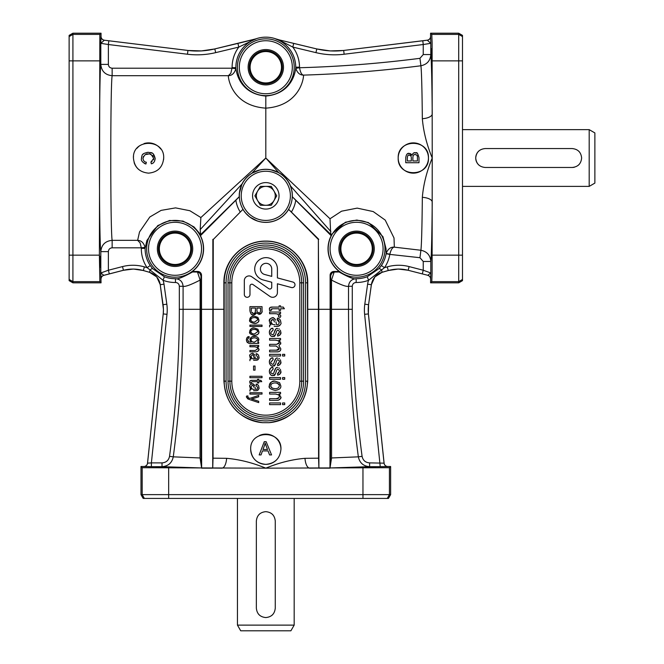 <?xml version="1.0" encoding="UTF-8"?>
<svg xmlns="http://www.w3.org/2000/svg" width="664" height="664" viewBox="0 0 664 664"><rect width="100%" height="100%" fill="white"/><g stroke="black" fill="none" stroke-linecap="round" stroke-linejoin="round"><path stroke-width="1" d="M265.808 205.292A9.454 9.454 0 0 1 257.624 191.107A9.454 9.454 0 0 1 274 191.107L276.73 195.838L271.269 205.292L260.354 205.292L254.893 195.838L260.354 186.385L271.269 186.385L274 191.107A9.454 9.454 0 0 1 265.808 205.292M265.808 209.077A13.238 13.238 0 0 1 252.569 195.838A13.238 13.238 0 0 1 265.808 182.6A13.238 13.238 0 0 1 279.046 195.838A13.238 13.238 0 0 1 265.808 209.077M265.808 171.254A24.585 24.585 0 0 1 290.392 195.838A24.585 24.585 0 0 1 265.808 220.423A24.585 24.585 0 0 1 241.223 195.838A24.585 24.585 0 0 1 265.808 171.254M265.808 169.362A26.477 26.477 0 0 1 292.284 195.838A26.477 26.477 0 0 1 265.808 222.316A26.477 26.477 0 0 1 239.331 195.838A26.477 26.477 0 0 1 265.808 169.362M594.869 132.924L589.192 129.646L589.192 186.385L594.869 183.106L594.869 132.924M462.493 129.646L589.192 129.646M589.192 186.385L462.493 186.385M485.185 167.469C479.441 166.913 476.287 163.759 475.723 158.015C476.287 152.272 479.441 149.118 485.185 148.562L572.177 148.562C577.921 149.118 581.075 152.272 581.631 158.015C581.075 163.759 577.921 166.913 572.177 167.469L485.185 167.469M240.717 630.8L237.446 625.123L294.177 625.123L290.898 630.8L240.717 630.8M237.446 625.123L237.446 498.423M294.177 498.423L294.177 625.123M256.354 521.115C256.91 515.372 260.064 512.218 265.808 511.662C271.559 512.218 274.705 515.372 275.269 521.115L275.269 608.108C274.705 613.851 271.559 617.005 265.808 617.561C260.064 617.005 256.91 613.851 256.354 608.108L256.354 521.115M239.206 196.735L239.281 196.768A26.543 26.543 0 0 1 265.808 169.295A26.543 26.543 0 0 1 292.334 196.768L330.73 234.392L330.008 218.763L265.808 158.015L200.868 217.543L200.188 229.603L200.653 234.624L239.206 196.735L239.289 193.589L241.978 184.011L200.188 229.603M241.978 184.011C244.269 179.496 247.564 175.91 251.863 173.238L265.808 158.015L278.739 172.64C284.532 176.151 288.458 180.591 290.508 185.953L292.118 191.821L292.409 196.735M151.633 498.423L388.44 498.423L390.623 494.639L140.992 494.639L140.992 466.51L142.187 467.705L142.187 494.639L144.378 498.423L151.633 498.423M69.131 43.841L69.131 280.648L72.915 282.831L72.915 33.2L101.044 33.2L99.841 34.395L72.915 34.395L69.131 36.578L69.131 43.841M264.596 274.473A5.677 5.677 0 0 1 266.065 263.317A5.677 5.677 0 0 1 271.742 268.995L271.742 276.382L264.596 274.473M254.719 268.995A11.346 11.346 0 0 0 263.127 279.951L271.742 282.258L271.742 287.13A1.892 1.892 0 0 1 268.762 288.682L251.756 276.772A4.731 4.731 0 0 0 244.319 280.64L244.319 294.467A2.839 2.839 0 0 0 247.157 297.306A2.839 2.839 0 0 0 249.988 294.467L249.988 286.093A1.892 1.892 0 0 1 252.967 284.541L269.974 296.451A4.731 4.731 0 0 0 277.411 292.575L277.411 283.777L291.421 287.529A2.839 2.839 0 0 0 294.899 285.528A2.839 2.839 0 0 0 292.89 282.051L277.411 277.901L277.411 268.995A11.346 11.346 0 0 0 266.065 257.64A11.346 11.346 0 0 0 254.719 268.995M269.044 422.677L262.579 422.677C238.783 418.81 225.901 404.974 223.926 381.169L223.876 282.831C223.594 260.288 242.85 240.982 265.5 241.098C288.334 240.625 308.063 260.064 307.747 282.831L307.698 381.169C305.706 404.99 292.816 418.835 269.044 422.677A41.641 41.641 0 0 0 307.449 381.169L305.556 381.169A39.749 39.749 0 0 1 265.808 420.918A39.749 39.749 0 0 1 226.067 381.169L223.926 381.169M163.601 159.65A15.131 15.131 0 0 0 163.693 158.015C162.796 167.203 157.75 172.25 148.562 173.146C139.374 172.25 134.327 167.203 133.431 158.015C132.493 138.502 164.622 138.494 163.693 158.015A15.131 15.131 0 0 0 163.676 157.376M134.136 162.58A15.131 15.131 0 0 0 138.71 169.494M413.365 173.146A15.131 15.131 0 0 0 428.446 158.015C429.409 177.471 397.404 177.637 398.192 158.015A15.131 15.131 0 0 0 413.357 173.146M250.685 449.254C249.706 429.741 281.909 429.749 280.938 449.254C280.083 458.409 275.037 463.455 265.808 464.377C256.578 463.447 251.531 458.409 250.685 449.254A15.131 15.131 0 0 0 276.274 460.177M458.708 282.831L462.493 280.648L462.493 35.383L458.708 33.2L458.708 282.831L430.579 282.831L430.637 278.963A3.785 3.785 52.2 0 0 427.807 275.303L408.169 270.281A37.831 37.823 89.2 0 0 388.282 270.547L382.198 272.29A15.131 15.131 41 0 0 371.383 284.723L368.578 304.71L371.359 284.698L374.919 276.88L382.165 272.257L388.282 270.505L398.209 269.044L408.169 270.248L409.115 266.588A41.608 41.608 -90.8 0 0 387.236 266.87L388.282 270.547M69.131 279.453L72.915 281.636L99.841 281.636L99.392 255.159L99.841 34.395M318.894 468.161L318.762 309.308L330.108 309.308L329.975 468.161L318.894 468.161L318.587 458.177L304.992 458.326C292.193 459.413 279.129 462.692 265.808 468.161L142.187 467.705M364.619 314.321L380.24 466.676L387.826 466.543A3.785 3.785 -138 0 1 384.066 463.157L369.607 462.891C365.457 462.576 362.951 460.393 362.087 456.342C355.564 407.547 352.293 358.535 352.285 309.308L352.285 286.259C352.526 283.935 353.812 282.673 356.136 282.482A33.698 33.698 0 0 0 368.586 280.274A18.916 18.907 -139 0 0 367.607 284.167L364.802 304.178A41.608 41.608 -179 0 0 364.619 314.321L368.42 313.923L384.099 463.123A3.785 3.785 132 0 0 387.859 466.51L390.623 466.51L390.623 494.639M369.607 462.891L369.607 466.676L380.24 466.676M367.242 276.747L368.586 280.274L384.506 267.658A33.698 33.698 0 0 0 389.809 254.403L386.083 253.772A29.913 29.913 0 0 1 381.377 265.542L379.003 268.613L367.242 276.747A29.913 29.913 0 0 1 356.186 278.706C354.244 279.502 348.542 277.262 339.08 271.966L339.238 271.485A28.56 28.56 0 0 1 331.187 235.72L331.054 234.815L345.396 222.249L356.817 220.05L368.429 222.589L382.929 236.625L386.05 248.792L386.157 253.391C387.942 248.958 390.664 246.875 394.341 247.149L394.009 237.978L385.211 220.091L373.209 211.567L357.19 208.123L341.545 211.193L330.008 218.763M427.749 275.344A3.785 3.785 -37.8 0 1 430.579 279.004M143.764 466.51L151.384 466.676L151.384 462.891L147.549 463.157A3.785 3.785 48 0 1 143.764 466.51L140.992 466.51M151.384 466.676L162.016 466.676L162.016 462.891L151.384 462.891L166.996 314.321A41.608 41.608 -1 0 0 166.822 304.178L164.008 284.167A18.916 18.907 -41 0 0 163.029 280.274A33.698 33.698 0 0 0 175.487 282.482C177.811 282.673 179.089 283.935 179.33 286.259L179.33 309.308C179.322 358.535 176.06 407.547 169.536 456.342C168.664 460.393 166.158 462.576 162.016 462.891M200.877 217.543L189.879 210.737L175.562 207.882L161.12 210.38L149.823 216.995L139.523 231.968L137.631 240.335L112.15 240.335L112.15 247.821L141.308 247.821L141.341 248.336A33.698 33.698 0 0 0 147.109 267.658L163.029 280.274L164.381 276.747L152.612 268.613L150.247 265.542A29.913 29.913 0 0 1 145.117 248.792A29.913 29.913 0 0 1 145.125 248.394L146.885 240.492L157.775 225.586L169.519 220.498L182.965 221.071L194.021 226.939L200.653 234.624M137.631 240.335L140.096 242.875L141.308 247.821L145.067 247.357C143.748 242.816 141.266 240.476 137.631 240.335M280.274 40.703A3.785 2.017 -77.1 0 0 279.494 40.081L275.751 39.027L280.274 40.703L292.816 47.086L315.923 52.63A79.439 79.431 93.2 0 0 344.143 54.232L423.242 44.521L422.785 40.77L343.686 50.447L427.259 40.18A3.785 3.785 41.5 0 0 430.579 36.429L430.579 33.2L458.708 33.2M430.629 36.47A3.785 3.785 -48.5 0 1 427.309 40.23L430.811 43.326L430.579 36.429M101.044 279.004A3.785 3.785 37.8 0 1 103.874 275.344L100.812 272.97L101.044 282.831L72.915 282.831M109.319 273.9L123.446 270.248L122.5 266.588L108.373 270.24L109.319 273.9L103.816 275.303A3.785 3.785 -52.3 0 0 100.978 278.963M104.364 40.18A3.785 3.785 138.5 0 1 101.044 36.429L100.986 36.47A3.785 3.785 -131.5 0 0 104.314 40.23L187.937 50.447L108.838 40.77L108.373 44.521L187.48 54.232A79.439 79.431 86.8 0 0 215.692 52.63L214.812 48.953L201.441 50.92L187.937 50.481A75.654 75.646 -93.2 0 0 214.812 48.92L255.823 38.869A30.079 30.079 0 0 1 275.801 38.869L275.751 39.027A29.913 29.913 0 0 1 295.729 67.18C295.97 66.89 294.774 93.549 265.808 96.056C237.139 93.599 235.737 67.479 235.894 67.637L232.118 67.695L230.864 73.156L228.408 75.696C227.918 76.758 231.196 105.775 265.808 108.149C300.991 105.734 304.07 76.036 303.456 75.115C342.757 73.895 381.908 70.774 420.91 65.769C421.557 71.073 422.038 88.719 422.337 118.707C423.424 131.53 426.72 144.627 432.231 158.015L432.098 273.717L431.774 281.636L430.579 282.831M299.505 67.172L295.729 67.18L295.812 68.309C297.264 72.816 299.813 75.082 303.456 75.115C301.639 74.775 300.336 72.318 299.555 67.736L299.505 67.172A33.698 33.698 0 0 0 292.816 47.086L293.695 43.401L279.527 39.964L316.811 48.953L293.695 43.401M423.242 54.556L423.242 44.521L430.811 43.326L430.811 54.556L423.242 54.556L419.947 58.324C379.974 63.47 339.835 66.608 299.555 67.736L295.812 68.309M343.686 50.447A75.654 75.646 -86.8 0 1 316.811 48.92M215.692 52.63L238.808 47.086L237.919 43.401L214.812 48.92M235.836 68.674L232.085 68.209L112.15 68.209C109.842 67.977 108.589 66.699 108.373 64.4L100.812 64.4C101.459 71.214 105.236 74.982 112.15 75.696L228.408 75.696C232.043 75.555 234.517 73.214 235.836 68.674L235.894 67.637A29.913 29.913 0 0 1 255.872 39.027L237.919 43.401M100.986 36.47L100.812 43.326L108.373 44.521L108.373 64.4M368.42 313.923A37.831 37.823 1 0 1 368.578 304.71L368.379 313.923L384.066 463.157M163.435 309.308L163.236 313.923A37.831 37.823 179 0 0 163.045 304.71L160.232 284.723L163.435 309.308M149.425 272.29L143.341 270.547A37.831 37.823 90.8 0 0 123.446 270.281L133.414 269.044L143.341 270.505L149.425 272.29A15.131 15.131 139 0 1 160.232 284.723M152.612 268.613A3.785 0.73 -41.3 0 0 150.139 269.866L149.458 272.257L156.704 276.88L160.265 284.698L164.008 284.167M112.15 68.209L112.15 75.696C110.324 84.851 110.324 231.18 112.15 240.335C105.236 241.049 101.459 244.817 100.812 251.631L108.373 251.631C108.589 249.324 109.842 248.054 112.15 247.821M408.169 270.281L422.296 273.9L423.242 270.24L409.115 266.588M389.809 254.403L419.947 257.707L423.242 261.475L430.811 261.475C430.338 255.3 427.035 251.565 420.91 250.262L394.341 247.149C392.474 247.307 390.98 249.664 389.851 254.212L386.157 253.391M430.637 278.963L430.811 272.97L423.242 270.24L423.242 261.475M108.373 251.631L108.373 270.24L100.812 272.97L100.812 251.631C98.977 241.696 98.977 74.335 100.812 64.4L100.812 43.326L104.314 40.23L108.838 40.77M200.578 234.749L200.428 235.72A28.56 28.56 0 0 1 192.377 271.485L192.543 271.966C183.081 277.262 177.379 279.502 175.437 278.706L175.487 282.482M344.143 54.232L343.678 50.481L330.174 50.92L316.811 48.953L315.923 52.63M200.968 275.809L199.847 273.153L197.474 272.057L200.13 280.083L200.055 457.961L173.262 456.84C179.811 407.879 183.081 358.701 183.09 309.308L183.09 286.259C185.032 286.956 190.709 284.897 200.13 280.083L200.926 280.083L200.968 275.809L201.507 275.261A3.785 3.785 -45 0 0 197.731 271.485L197.167 272.049L192.543 271.966M334.457 272.049L333.892 271.485A3.785 3.785 -135 0 0 330.108 275.261L330.647 275.809L331.776 273.153L334.15 272.057L339.08 271.966M330.647 275.809L330.697 280.083L331.494 280.083C340.914 284.897 346.591 286.956 348.525 286.259L348.525 309.308C348.534 358.701 351.812 407.879 358.352 456.84L331.568 457.961L331.494 280.083L334.15 272.057M250.112 67.238A15.695 15.695 0 0 1 265.808 51.543A15.695 15.695 0 0 1 281.503 67.238A15.695 15.695 0 0 1 265.808 82.934A15.695 15.695 0 0 1 250.112 67.238M340.889 248.792A15.695 15.695 0 0 1 356.585 233.097A15.695 15.695 0 0 1 372.28 248.792A15.695 15.695 0 0 1 356.585 264.488A15.695 15.695 0 0 1 340.889 248.792M159.335 248.792A15.695 15.695 0 0 1 175.039 233.097A15.695 15.695 0 0 1 190.734 248.792A15.695 15.695 0 0 1 175.039 264.488A15.695 15.695 0 0 1 159.335 248.792M100.056 256.354L99.932 267.31M100.056 59.677L99.932 70.633M431.691 48.721L431.559 59.677M431.691 245.398L431.559 256.354M352.335 467.697L375.965 467.697L352.335 467.697M155.658 467.697L179.28 467.697L155.658 467.697M387.245 498.423L389.428 494.639L389.428 467.705L265.808 468.161C252.486 462.692 239.43 459.413 226.623 458.326L213.036 458.177L212.729 468.161L201.64 468.161L201.507 309.308L212.862 309.308L212.729 468.161M430.579 33.2L431.774 34.395L432.098 42.313L432.231 158.015C426.72 171.403 423.424 184.501 422.337 197.324C422.038 227.312 421.557 244.958 420.91 250.262L419.947 257.707M258.304 613.86A9.454 9.454 0 0 0 259.79 615.395M271.568 615.603A9.454 9.454 0 0 0 272.863 614.407M273.311 515.364A9.454 9.454 0 0 0 271.833 513.828M260.047 513.612A9.454 9.454 0 0 0 258.761 514.816M572.177 167.469A9.454 9.454 0 0 0 574.418 167.203M577.929 165.519A9.454 9.454 0 0 0 579.464 164.041M579.672 152.255A9.454 9.454 0 0 0 578.477 150.969M479.433 150.512A9.454 9.454 0 0 0 478.877 165.062M99.841 281.636L101.044 282.831M389.428 467.705L390.623 466.51M318.587 458.177L318.371 239.496L288.674 209.426C283.428 217.684 275.801 222 265.808 222.382A26.543 26.543 0 0 1 242.958 209.334L213.252 239.496L213.036 458.177M260.703 221.884L257.566 221.079L249.888 217.111L245.273 212.721L242.941 209.426M242.958 209.334L213.252 239.496M200.428 235.72L239.281 196.768M364.146 467.498L352.559 467.663M167.469 467.498L155.882 467.663M240.219 211.974A30.262 30.262 0 0 1 235.878 200.271M192.377 271.485L197.731 271.485M201.507 275.261L201.507 309.308M212.862 309.308L212.862 239.331M200.055 457.961L201.64 468.161M356.136 282.482L356.186 278.706C351.563 279.087 349.015 281.611 348.525 286.259L352.285 286.259M333.892 271.485L339.238 271.485M329.975 468.161L331.568 457.961M179.33 286.259L183.09 286.259C182.608 281.611 180.06 279.087 175.437 278.706A29.913 29.913 0 0 1 164.381 276.747M101.044 36.429L101.044 33.2M279.527 39.964L275.801 38.869M123.446 270.281L103.874 275.344M201.424 467.946L162.016 466.676C168.216 466.194 171.968 462.916 173.262 456.84L169.536 456.342M330.108 309.308L330.108 275.261M362.087 456.342L358.352 456.84C359.656 462.916 363.407 466.194 369.607 466.676L330.199 467.946M318.371 239.496L318.762 309.308M304.992 458.326A11.346 4.781 -90.5 0 0 309.723 468.161L318.811 468.079M212.812 468.079L221.901 468.161A11.346 4.781 90.5 0 0 226.623 458.326M398.192 158.015C397.404 138.386 429.417 138.577 428.446 158.015A15.131 15.131 0 0 0 413.315 142.885A15.131 15.131 0 0 0 398.192 158.015M422.337 118.707A11.346 4.797 179.5 0 0 432.231 113.959C431.932 80.203 431.459 60.399 430.811 54.556C430.33 60.731 427.035 64.466 420.91 65.769L419.947 58.324M422.296 273.9L427.807 275.303L430.811 272.97L430.811 261.475C431.459 255.632 431.932 235.828 432.231 202.072A11.346 4.797 0.5 0 0 422.337 197.324M251.863 173.238L259.707 170.001L262.853 169.461M270.904 169.793L278.739 172.64M290.508 185.953L330.863 231.612M331.054 234.815L330.73 234.392M232.118 67.695A33.698 33.698 0 0 1 238.808 47.086L255.823 38.869M251.341 40.703A3.785 2.017 -102.9 0 1 252.121 40.081L252.088 39.964M141.341 248.336L145.125 248.394L145.067 247.357M143.789 466.543A3.785 3.785 138 0 0 147.549 463.157L163.203 313.923L166.996 314.321M143.341 270.547L144.387 266.87L147.109 267.658L150.247 265.542M382.198 272.29L381.485 269.866A3.785 0.73 41.3 0 0 379.003 268.613M381.377 265.542L384.506 267.658L387.236 266.87M266.09 445.826L265.168 443.079L264.446 445.61L265.168 443.079L267.484 449.495L262.986 449.495L264.446 445.61M280.938 449.254A15.131 15.131 0 0 0 259.458 435.518M411.273 157.077L411.315 158.024M407.572 156.131L407.322 158.314C407.439 155.758 408.119 154.679 409.348 155.085L411.099 156.256M410.692 155.592L410.144 155.227M408.518 155.235L407.879 155.658M160.705 148.993A15.131 15.131 0 0 0 144.005 143.59M139.025 146.271A15.131 15.131 0 0 0 136.917 148.354M133.522 156.38A15.131 15.131 0 0 0 133.431 158.015M153.492 159.808L153.674 158.53L150.911 162.074L152.073 161.559M146.155 162.215L146.362 162.265C144.412 162.008 143.283 160.721 142.992 158.389C144.337 154.778 146.155 153.359 148.437 154.123C149.807 153.002 151.558 154.471 153.674 158.53L153.658 158.049M153.21 156.413L152.537 155.492M151.326 154.67L149.923 154.255M148.437 154.123L145.781 154.513M143.474 156.389L143.275 156.828M143.258 159.899L144.022 161.086M146.96 152.421L148.429 152.313C140.187 153.55 142.445 156.131 141.49 158.538C140.909 160.539 142.387 162.365 145.914 164.016L144.378 163.452M141.49 158.538L141.648 156.845M142.843 154.422L143.822 153.583M153.226 153.907L155.177 158.572C153.318 150.753 150.52 153.193 148.429 152.313L152.073 153.127M150.911 162.074L151.326 163.8C153.484 163.444 154.77 161.701 155.177 158.572L154.446 161.485M264.255 441.684L259.167 454.923L261.027 454.923L262.479 450.922L268.032 450.922L269.567 454.923L271.559 454.923L266.156 441.684L264.255 441.684M145.914 164.016L146.362 162.265M415.282 154.521L415.149 154.521C417.009 155.193 417.747 155.841 417.365 156.472L417.432 157.6M417.365 156.472L417.199 155.849M416.76 155.144L415.938 154.646M412.875 157.733L412.875 157.899C412.917 155.451 413.672 154.322 415.149 154.521L415.033 154.521M414.261 154.687L413.68 155.061M407.962 153.591L410.302 153.591M410.8 153.865L411.946 155.218L412.452 154.114M413.523 153.118L413.946 152.919M414.643 152.753L415.158 152.712C414.095 152.355 413.025 153.193 411.946 155.218L409.148 153.359C407.347 153.019 406.219 154.48 405.754 157.75L405.754 162.713L418.992 162.713L418.992 157.667C416.536 149.068 416.062 154.43 415.158 152.712M415.465 152.728L416.984 153.16M406.692 154.471L407.397 153.882M417.432 157.658L417.432 160.962L412.875 160.962L412.875 157.899M411.315 158.107L411.315 160.962L407.322 160.962L407.322 158.314M252.386 385.294L252.278 385.294C252.76 384.846 253.258 385.477 253.764 387.178L253.449 385.967M251.075 387.876L251.556 388.631M253.665 389.353L252.295 389.137L250.892 386.88L252.278 385.294M272.738 319.625L272.531 319.616C273.136 319.06 273.759 319.841 274.39 321.965L274.008 320.48M273.726 320.081L273.153 319.724M274.315 324.688L272.555 324.422L270.804 321.6L272.531 319.616L271.294 320.131M271.02 322.82L271.933 324.057M256.985 311.267L256.943 310.486M260.595 310.312L260.595 310.254C260.28 312.595 259.657 313.483 258.744 312.91L257.084 311.806L258.977 312.902M279.054 384.738L277.096 383.145M271.086 386.83L272.356 388.141M255.242 312.354L255.516 308.079L251.357 308.079L251.357 310.877M253.333 313.375L251.448 311.947M252.112 312.976L252.702 313.275M255.516 310.594C255.349 312.777 254.652 313.707 253.441 313.375L253.515 313.375M254.353 313.192L254.91 312.819M251.125 320.72L252.204 321.791M257.483 319.019L256.478 317.981M254.544 337.827L253.216 337.934M251.316 340.79L252.254 341.744M257.499 339.229L256.412 338.183M257.483 330.855L256.478 329.817M251.125 332.556L252.204 333.627M257.665 387.535L255.997 385.402L257.665 387.461L257.258 388.863M258.802 386.614L258.894 387.643C258.869 385.643 257.972 384.456 256.188 384.091L258.18 385.145M258.147 390.058L256.951 390.631C258.852 389.303 259.491 388.307 258.894 387.643L258.819 388.614M256.951 390.631L255.582 390.698L256.951 390.631M251.648 383.916L252.237 383.867C250.187 384.448 249.349 385.344 249.73 386.556L251 389.461L249.921 389.726L251 389.461L250.029 388.058M249.73 386.556L249.855 385.585M254.163 384.68L254.752 385.784C253.432 383.925 252.602 383.286 252.237 383.867L252.395 383.867M255.491 389.353L254.993 387.087M256.81 389.212L255.922 389.361M279.004 345.703L280.797 342.964L279.013 339.976L280.797 342.964L280.631 344.101M278.872 345.745L280.797 348.791C280.822 350.791 279.594 351.812 277.112 351.845C279.361 351.937 280.59 350.924 280.797 348.791L278.872 345.745M276.498 350.177L279.187 348.417C279.004 349.721 278.108 350.301 276.498 350.177L269.592 350.177L269.592 351.845L277.112 351.845M276.124 346.01L279.187 348.417M275.386 340.151L275.278 340.151C278.407 340.557 279.71 341.362 279.187 342.582L276.705 344.342L279.029 343.404M279.187 342.582L279.146 342.134M279.013 341.719L278.448 340.914M279.278 332.481L277.593 334.473M278.357 334.208L278.88 333.751M277.859 330.191L277.212 330.398L277.859 330.191C279.187 330.921 279.66 331.635 279.278 332.332L279.278 332.257M276.257 332.44L276.705 331.07M275.377 334.996L272.813 336.499L271.526 336.241M269.65 334.258L269.352 332.523C269.36 330.016 270.53 328.605 272.871 328.298C271.128 327.974 269.957 329.385 269.352 332.523C269.916 335.378 271.07 336.706 272.813 336.499C274.066 335.254 273.9 338.98 276.232 332.523M273.618 334.282L274.24 332.573L273.618 334.282L272.622 334.781C271.045 334.075 270.464 333.32 270.87 332.506L273.153 329.95L270.87 332.581M277.062 328.63L277.643 328.572C276.34 327.883 275.203 329.219 274.24 332.573L275.792 329.203M279.502 329.178L278.863 328.813M279.834 335.195L277.718 336.125C280.382 334.971 281.411 333.66 280.797 332.207L280.399 330.29M280.797 332.207L280.357 334.407M271.169 309.632L271.169 309.698C270.655 309.382 271.161 309.067 272.697 308.752L271.169 309.698L271.252 310.428L271.169 309.698L271.252 310.428L269.601 310.669L269.518 310.229M269.459 309.764L269.634 308.245M270.223 307.49L272.796 307.083C270.24 306.942 269.119 307.714 269.443 309.399L269.601 310.669M278.88 315.749L278.565 316.678M278.888 315.591L277.502 313.989L278.872 315.408M275.502 313.715L277.344 313.947M280.523 316.852L280.764 316.13M273.618 363.864L274.24 362.154L273.618 363.864L272.622 364.353C271.045 363.656 270.464 362.893 270.87 362.087L273.153 359.523L270.87 362.162M277.062 358.203L277.643 358.153C276.34 357.464 275.203 358.792 274.24 362.154L275.792 358.784M279.502 358.759L278.863 358.394M279.834 364.777L277.718 365.706C280.382 364.553 281.411 363.241 280.797 361.789L280.399 359.871M280.797 361.789L280.357 363.988M279.278 362.063L277.593 364.055M278.357 363.781L278.88 363.324M277.859 359.763L277.212 359.971L277.859 359.763C279.187 360.494 279.66 361.216 279.278 361.913L279.278 361.83M276.257 362.013L276.705 360.652M275.377 364.577L272.813 366.072L271.526 365.814M269.65 363.831L269.352 362.096C269.36 359.589 270.53 358.186 272.871 357.879C271.128 357.556 269.957 358.958 269.352 362.096C269.916 364.959 271.07 366.287 272.813 366.072C274.066 364.835 273.9 368.553 276.232 362.096M279.27 322.405L277.178 319.757C278.241 319.567 278.938 320.43 279.27 322.322L278.739 324.115M280.548 320.695L280.797 322.555C280.772 320.048 279.644 318.571 277.419 318.114L279.602 319.093M279.843 325.609L276.664 326.373L278.382 326.29C280.748 324.63 281.553 323.385 280.797 322.555M271.518 317.948L272.489 317.832C269.916 318.554 268.87 319.683 269.352 321.193L270.945 324.829L269.592 325.161L270.945 324.829L269.725 323.086M269.352 321.193L270.231 318.695M274.581 318.554L275.626 320.231C273.983 317.907 272.937 317.11 272.489 317.832L273.352 317.931M276.548 324.688L277.029 324.704L276.548 324.688L275.933 321.849M278.191 324.513L277.12 324.696M273.618 373.375L274.24 371.666L273.618 373.375L272.622 373.873C271.045 373.168 270.464 372.413 270.87 371.599L273.153 369.035L270.87 371.674M277.062 367.715L277.643 367.665C276.34 366.976 275.203 368.312 274.24 371.666L275.792 368.296M279.502 368.271L278.863 367.906M279.834 374.288L277.718 375.218C280.382 374.064 281.411 372.753 280.797 371.3L280.399 369.383M280.797 371.3L280.357 373.5M279.278 371.574L277.593 373.566M278.357 373.292L278.88 372.844M277.859 369.284L277.212 369.491L277.859 369.284C279.187 370.014 279.66 370.728 279.278 371.425L279.278 371.35M276.257 371.525L276.705 370.163M275.377 374.089L272.813 375.592L271.526 375.334M269.65 373.342L269.352 371.608C269.36 369.101 270.53 367.698 272.871 367.391C271.128 367.067 269.957 368.47 269.352 371.608C269.916 374.471 271.07 375.799 272.813 375.592C274.066 374.347 273.9 378.073 276.232 371.608M278.39 394.773L275.577 394.042C278.697 394.657 279.901 395.536 279.187 396.657C278.905 398.184 277.925 398.865 276.257 398.699L278.872 397.777M279.884 399.454L278.133 400.276C280.623 398.873 281.511 397.786 280.797 397.006L279.004 393.876L280.797 397.006L280.498 398.516M278.133 400.276L276.324 400.367L278.133 400.276M269.501 386.963L269.352 385.792C269.41 382.871 271.319 381.327 275.079 381.169L279.577 382.688L280.797 385.95M275.386 390.407L275.228 390.407C279.353 389.743 281.212 388.208 280.797 385.792L279.577 382.688L275.079 381.169C272.539 380.505 270.63 382.049 269.352 385.792C268.306 387.668 270.273 389.204 275.228 390.407M254.71 314.628L253.432 314.861L256.362 312.81L258.927 314.338C261.508 313.4 262.546 312.204 262.031 310.727C261.915 313.109 260.886 314.313 258.927 314.338L256.362 312.81L255.267 314.329M253.274 314.861L251.664 314.445M249.921 310.868L249.921 310.793C250.61 313.997 251.781 315.358 253.432 314.861M258.894 319.882C258.794 322.189 257.308 323.418 254.436 323.567C257.732 323.044 259.217 321.808 258.894 319.882L257.914 317.4L258.894 319.882M250.112 321.509L249.73 319.882C249.78 317.541 251.307 316.305 254.312 316.18L257.914 317.4L254.312 316.18C252.278 315.649 250.751 316.877 249.73 319.882C248.9 321.376 250.469 322.604 254.436 323.567M254.312 328.016L257.914 329.236L258.894 331.718C258.794 334.025 257.308 335.254 254.436 335.403C257.732 334.88 259.217 333.643 258.894 331.718L257.914 329.236L254.312 328.016C252.278 327.485 250.751 328.713 249.73 331.718C249.78 329.377 251.307 328.141 254.312 328.016M250.112 333.345L249.73 331.718C248.9 333.212 250.469 334.44 254.436 335.403M258.885 339.727L257.64 342.184L258.894 339.877C258.719 337.602 257.209 336.457 254.362 336.457C252.245 336.125 250.768 337.262 249.921 339.868C250.187 337.652 251.664 336.515 254.362 336.457M248.07 338.416L248.992 338.026L249.207 336.723C247.747 336.357 246.8 337.403 246.369 339.843C247.257 342.807 248.842 343.993 251.125 343.412L250.967 343.412M247.556 342.641L246.983 342.026M246.933 341.952L246.377 339.918M246.369 339.843L246.751 338.059M247.108 337.528L249.124 336.723M247.597 339.76L247.921 338.599M248.494 341.694L249.166 341.96L247.597 339.943M250.984 342.06L249.888 342.035M251.067 342.051L249.921 339.868L251.067 342.051M258.147 351.107L256.76 351.762C258.744 350.642 259.458 349.762 258.894 349.139L257.449 346.641L258.894 349.139L258.645 350.376M255.922 351.829L256.76 351.762M255.258 350.492L257.599 348.866L255.258 350.492L249.921 350.492L249.921 351.837L255.308 351.837M256.951 347.347L254.71 346.766C257.209 347.264 258.171 347.961 257.599 348.866M251.648 353.497L252.237 353.439C250.187 354.02 249.349 354.925 249.73 356.136L251 359.041L249.921 359.307L251 359.041L250.029 357.639M249.73 356.136L249.855 355.165M254.163 354.261L254.752 355.356C253.432 353.505 252.602 352.866 252.237 353.439L252.395 353.439M255.491 358.925L254.993 356.668M256.81 358.784L255.922 358.933M257.665 357.116L257.258 358.444M257.665 357.033L255.997 354.983L257.665 357.033M258.802 356.186L258.894 357.224C258.869 355.215 257.972 354.036 256.188 353.671L258.18 354.725M258.147 359.639L256.951 360.212C258.852 358.884 259.491 357.888 258.894 357.224L258.819 358.195M256.951 360.212L255.582 360.278L256.951 360.212M251.191 382.389L252.403 381.667L251.191 382.422L251.249 383.003L251.191 382.422L251.249 383.003L249.938 383.203L249.847 381.642M249.938 383.203L249.805 382.182L249.938 383.203M250.228 380.837L252.486 380.331C250.444 380.215 249.548 380.837 249.805 382.182M248.51 399.172L246.369 396.956L246.56 396.084L247.954 395.935L247.821 396.748M248.353 397.794L249.913 398.383L248.452 397.861L247.821 396.707M252.345 398.848L251.573 399.039L253.59 399.595L251.573 399.039L258.694 396.823L258.694 395.395L249.913 398.383M246.56 396.084L246.369 396.956L247.797 398.865L249.78 399.62L248.61 399.205M253.665 358.925L252.295 358.718L250.892 356.452L252.278 354.866C252.76 354.427 253.258 355.049 253.764 356.751L253.449 355.539M254.329 358.925L253.764 356.751L254.329 358.925L253.781 358.925M251.075 357.448L251.556 358.203M249.78 399.62L258.694 402.616L258.694 401.28L253.59 399.595M252.403 381.667L257.541 381.667L257.541 383.003L258.694 383.003L258.694 381.667L261.757 381.667L260.869 380.331L258.694 380.331L258.694 379.343L257.541 379.343L257.541 380.331L252.486 380.331M249.921 392.739L249.921 394.076L262.031 394.076L262.031 392.739L249.921 392.739M262.031 376.281L249.921 376.281L249.921 377.716L262.031 377.716L262.031 376.281M249.921 359.307L249.921 360.701M253.598 360.278L255.582 360.278M256.188 353.671L255.997 354.983M255.051 366.047L253.557 366.047L253.557 370.155L255.051 370.155L255.051 366.047M257.449 346.641L258.694 346.641L258.694 345.429L249.921 345.429L249.921 346.766L254.71 346.766M254.461 337.827C256.91 338.208 257.972 338.922 257.665 339.968L254.42 342.167C252.146 341.993 251.058 341.271 251.15 340.001C250.892 338.806 251.996 338.084 254.461 337.827M251.125 343.412L258.694 343.412L258.694 342.184L257.64 342.184M254.362 334.033C251.872 333.751 250.735 332.979 250.951 331.718C250.876 330.332 251.988 329.551 254.304 329.385C256.736 329.651 257.848 330.423 257.665 331.718L254.362 334.033M254.304 317.55C256.736 317.815 257.848 318.587 257.665 319.882L254.362 322.198C251.872 321.916 250.735 321.144 250.951 319.882C250.876 318.496 251.988 317.716 254.304 317.55M249.921 325.103L249.921 326.439L262.031 326.439L262.031 325.103L249.921 325.103M262.031 310.727L262.031 306.643L249.921 306.643L249.921 310.793M256.943 310.428L256.943 308.079L260.595 308.079L260.595 310.254M275.137 388.689C272.024 388.34 270.605 387.369 270.87 385.792C270.779 384.058 272.174 383.095 275.07 382.887C278.1 383.211 279.502 384.182 279.27 385.792C279.038 387.718 277.66 388.681 275.137 388.689M284.723 402.948L282.59 402.948L282.59 404.625L284.723 404.625L284.723 402.948M282.59 377.584L282.59 379.252L284.723 379.252L284.723 377.584L282.59 377.584M280.557 402.948L269.592 402.948L269.592 404.625L280.557 404.625L280.557 402.948M269.592 377.584L269.592 379.252L280.557 379.252L280.557 377.584L269.592 377.584M279.004 393.876L280.557 393.876L280.557 392.366L269.592 392.366L269.592 394.042L275.577 394.042M276.257 398.699L269.592 398.699L269.592 400.367L276.324 400.367M277.477 373.583L277.718 375.218M273.153 369.035L272.871 367.391M269.592 325.161L269.592 326.904M274.182 326.373L276.664 326.373M277.419 318.114L277.178 319.757M275.095 324.688L274.415 324.688M277.477 364.071L277.718 365.706M273.153 359.523L272.871 357.879M280.797 315.682L278.897 313.549L280.557 313.549L280.557 312.038L269.592 312.038L269.592 313.715L275.336 313.715M278.482 316.811L280.216 317.4M282.59 354.335L282.59 356.012L284.723 356.012L284.723 354.335L282.59 354.335M272.697 308.752L279.121 308.752L279.121 310.428L280.557 310.428L280.557 308.752L284.391 308.752L283.271 307.083L280.557 307.083L280.557 305.847L279.121 305.847L279.121 307.083L272.796 307.083M269.592 354.335L269.592 356.012L280.557 356.012L280.557 354.335L269.592 354.335M273.153 329.95L272.871 328.298M277.477 334.49L277.718 336.125M279.013 339.976L280.557 339.976L280.557 338.482L269.592 338.482L269.592 340.151L275.278 340.151M276.705 344.342L269.592 344.342L269.592 346.01L275.958 346.01M249.921 389.726L249.921 391.121M253.598 390.698L255.582 390.698M256.188 384.091L255.997 385.402M254.329 389.353L253.781 389.353M72.915 33.2L69.131 35.383L69.131 36.578M140.992 494.639L143.175 498.423L144.378 498.423M288.674 209.426L288.666 209.334A26.543 26.543 0 0 1 265.808 222.382M318.762 239.331L288.666 209.334M292.334 196.768L295.746 200.271A30.262 30.262 0 0 1 291.405 211.974M295.746 200.271L331.187 235.72M168.664 468.161L168.664 498.423M99.392 60.872L69.131 60.872M231.802 381.169L229.91 381.169L229.91 282.831A35.898 35.898 0 0 1 265.808 246.933A35.898 35.898 0 0 1 301.713 282.831L301.705 381.169A35.898 35.898 0 0 1 265.808 417.067A35.898 35.898 0 0 1 229.91 381.169L229.91 381.169A35.898 35.898 0 0 0 265.808 417.067A35.898 35.898 0 0 0 301.705 381.169L299.821 381.169A34.005 34.005 0 0 1 265.808 415.174A34.005 34.005 0 0 1 231.802 381.169L231.802 282.831L229.91 282.831L229.91 381.169L228.018 381.169A37.79 37.79 0 0 0 265.808 418.959A37.79 37.79 0 0 0 303.597 381.169L303.597 282.831L301.713 282.831L301.713 381.169L303.597 381.169M303.597 282.831A37.79 37.79 0 0 0 265.808 245.041A37.79 37.79 0 0 0 228.018 282.831L229.91 282.831A35.898 35.898 0 0 1 265.808 246.933A35.898 35.898 0 0 1 301.705 282.831L299.821 282.831L299.821 381.169M307.698 381.169L307.449 282.831L305.556 282.831L305.556 381.169M226.067 381.169L226.067 282.831L223.876 282.831M226.067 282.831A39.749 39.749 0 0 1 265.808 243.082A39.749 39.749 0 0 1 305.556 282.831M307.747 282.831L307.449 282.831A41.641 41.641 0 0 0 265.808 241.19A41.641 41.641 0 0 0 224.175 282.831L224.175 381.169A41.641 41.641 0 0 0 262.579 422.677M462.493 255.159L432.231 255.159M462.493 36.578L458.708 34.395L431.774 34.395M352.285 309.308L330.697 309.308L330.415 462.808M201.209 462.808L200.926 309.308L179.33 309.308M163.203 313.923L147.524 463.123M187.48 54.232L187.937 50.481M163.045 304.71L166.822 304.178M265.808 95.641A28.394 28.394 0 0 0 294.21 67.238A28.394 28.394 0 0 0 265.808 38.844A28.394 28.394 0 0 0 237.413 67.238A28.394 28.394 0 0 0 265.808 95.641M364.802 304.178L368.545 304.71M367.607 284.167L371.383 284.723M356.585 277.187A28.394 28.394 0 0 0 384.979 248.792A28.394 28.394 0 0 0 356.585 220.39A28.394 28.394 0 0 0 328.19 248.792A28.394 28.394 0 0 0 356.585 277.187M175.039 277.187A28.394 28.394 0 0 0 203.433 248.792A28.394 28.394 0 0 0 175.039 220.39A28.394 28.394 0 0 0 146.636 248.792A28.394 28.394 0 0 0 175.039 277.187M265.808 40.736A26.502 26.502 0 0 1 292.318 67.238A26.502 26.502 0 0 1 265.808 93.748A26.502 26.502 0 0 1 239.306 67.238A26.502 26.502 0 0 1 265.808 40.736M265.808 50.696A16.542 16.542 0 0 1 282.358 67.238A16.542 16.542 0 0 1 265.808 83.788A16.542 16.542 0 0 1 249.266 67.238A16.542 16.542 0 0 1 265.808 50.696M265.808 84.917A17.679 17.679 0 0 0 283.486 67.238A17.679 17.679 0 0 0 265.808 49.559A17.679 17.679 0 0 0 248.128 67.238A17.679 17.679 0 0 0 265.808 84.917M356.585 222.282A26.502 26.502 0 0 1 383.087 248.792A26.502 26.502 0 0 1 356.585 275.294A26.502 26.502 0 0 1 330.083 248.792A26.502 26.502 0 0 1 356.585 222.282M356.585 232.242A16.542 16.542 0 0 1 373.126 248.792A16.542 16.542 0 0 1 356.585 265.334A16.542 16.542 0 0 1 340.043 248.792A16.542 16.542 0 0 1 356.585 232.242M356.585 266.471A17.679 17.679 0 0 0 374.264 248.792A17.679 17.679 0 0 0 356.585 231.113A17.679 17.679 0 0 0 338.906 248.792A17.679 17.679 0 0 0 356.585 266.471M175.039 222.282A26.502 26.502 0 0 1 201.541 248.792A26.502 26.502 0 0 1 175.039 275.294A26.502 26.502 0 0 1 148.528 248.792A26.502 26.502 0 0 1 175.039 222.282M175.039 232.242A16.542 16.542 0 0 1 191.581 248.792A16.542 16.542 0 0 1 175.039 265.334A16.542 16.542 0 0 1 158.488 248.792A16.542 16.542 0 0 1 175.039 232.242M175.039 266.471A17.679 17.679 0 0 0 192.718 248.792A17.679 17.679 0 0 0 175.039 231.113A17.679 17.679 0 0 0 157.36 248.792A17.679 17.679 0 0 0 175.039 266.471M431.774 281.636L458.708 281.636L462.493 279.453M99.392 255.159L69.131 255.159M432.231 60.872L462.493 60.872M362.959 468.161L362.959 498.423M318.371 309.308L307.747 309.308M223.876 309.308L213.252 309.308M200.926 309.308L200.926 280.083M330.697 280.083L330.697 309.308M427.259 40.18L422.785 40.77M265.808 158.015L265.808 96.056M144.387 266.87A41.608 41.608 -89.2 0 0 122.5 266.588M228.018 282.831L228.018 381.169M231.802 282.831A34.005 34.005 0 0 1 265.808 248.826A34.005 34.005 0 0 1 299.821 282.831"/></g></svg>
